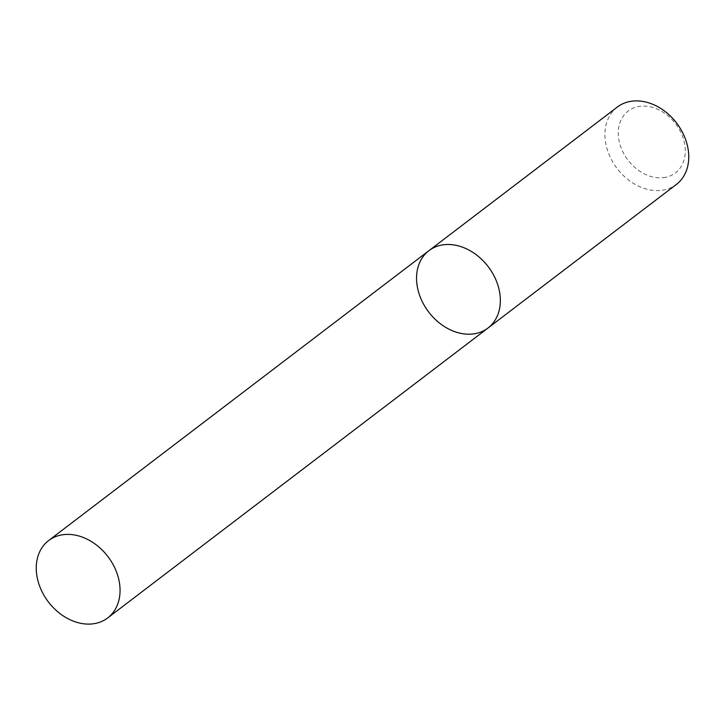 <?xml version="1.0" encoding="UTF-8"?>
<svg xmlns="http://www.w3.org/2000/svg" width="725" height="725" viewBox="0 0 725 725"><rect width="100%" height="100%" fill="white"/><g stroke="black" fill="none" stroke-linecap="round" stroke-linejoin="round"><path stroke-width="0.54" stroke-dasharray="3.62 2.72" d="M617.347 107.046A48.666 37.419 -127.3 0 0 612.29 161.149A48.666 37.419 -127.3 0 0 663.991 189.959A48.666 37.419 -127.3 0 0 676.353 184.458M665.514 177.344A38.932 29.933 52.7 0 1 618.443 129.567A38.932 29.933 52.7 0 1 671.423 119.018A38.932 29.933 52.7 0 1 665.514 177.344M428.955 250.651A48.666 37.419 -127.3 0 0 423.898 304.754A48.666 37.419 -127.3 0 0 475.6 333.563A48.666 37.419 -127.3 0 0 487.952 328.062"/><path stroke-width="1.09" d="M676.353 184.458A48.666 37.419 -127.3 0 0 676.606 123.069A48.666 37.419 -127.3 0 0 617.347 107.046L428.955 250.651A48.666 37.419 -127.3 0 0 423.898 304.754A48.666 37.419 -127.3 0 0 475.6 333.563A48.666 37.419 -127.3 0 0 487.952 328.062A48.666 37.419 -127.3 0 0 488.215 266.673A48.666 37.419 -127.3 0 0 428.955 250.651A48.666 37.419 -127.3 0 1 441.308 245.15A48.666 37.419 -127.3 0 1 493.009 273.959A48.666 37.419 -127.3 0 1 487.952 328.062L676.353 184.458M61.009 535.041A48.666 37.419 52.7 0 1 112.71 563.851A48.666 37.419 52.7 0 1 107.653 617.954A48.666 37.419 52.7 0 1 48.394 601.931A48.666 37.419 52.7 0 1 48.648 540.542A48.666 37.419 52.7 0 1 61.009 535.041M107.653 617.954L487.952 328.062M48.648 540.542L428.955 250.651"/></g></svg>
